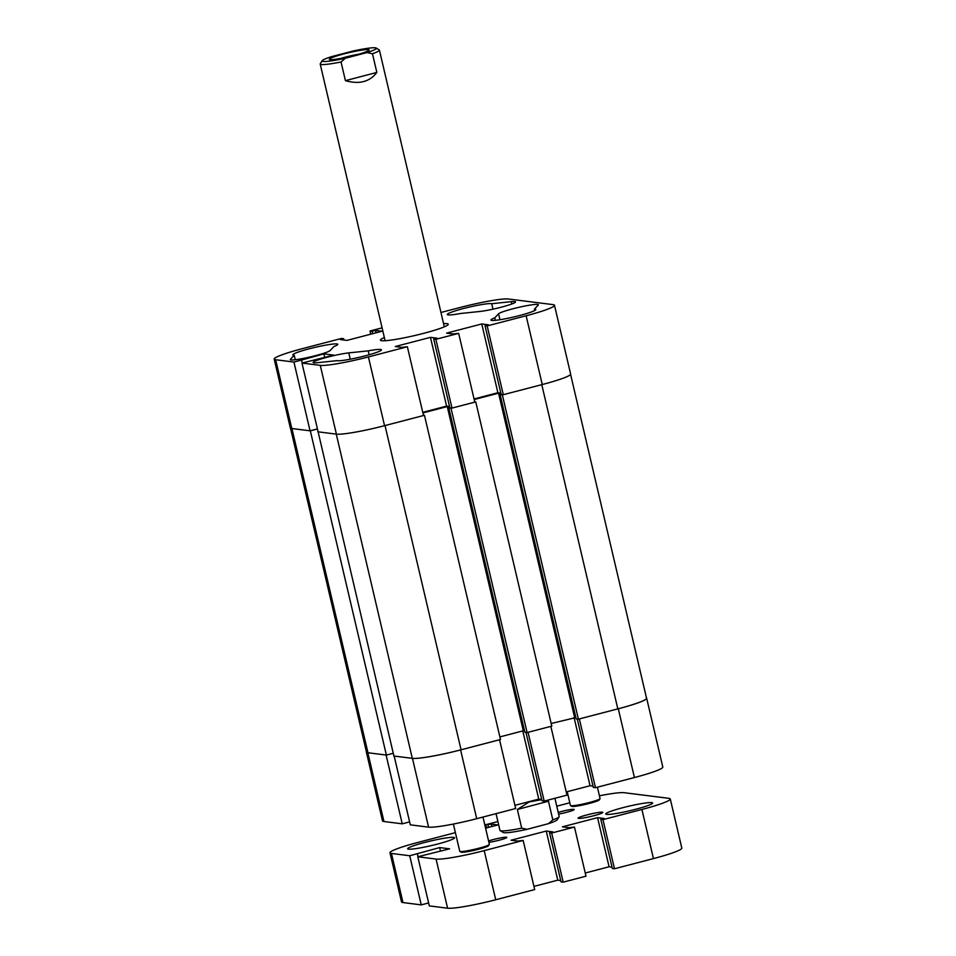 <?xml version="1.0" encoding="UTF-8"?>
<svg xmlns="http://www.w3.org/2000/svg" width="956" height="956" viewBox="0 0 956 956"><rect width="100%" height="100%" fill="white"/><g stroke="black" fill="none" stroke-linecap="round" stroke-linejoin="round"><path stroke-width="1.43" d="M368.251 350.852L348.773 352.895A20.53 1.972 -13.2 0 0 326.319 357.472A20.53 1.972 -13.2 0 0 313.15 362.479A20.53 1.972 -13.2 0 0 317.5 362.694L336.978 360.651A23.064 2.223 -13.2 0 0 365.108 355.859A23.064 2.223 -13.2 0 0 381.444 349.812A23.064 2.223 -13.2 0 0 368.251 350.852L369.159 354.748M500.992 307.258A20.53 1.972 -13.2 0 0 515.535 301.881A20.53 1.972 -13.2 0 0 511.185 301.666L491.707 303.721A23.064 2.223 166.8 0 0 467.197 307.593A23.064 2.223 166.8 0 0 447.229 314.548A23.064 2.223 166.8 0 0 460.434 313.508L479.912 311.465A20.53 1.972 -13.2 0 0 500.992 307.258M384.36 337.54A34.846 3.358 -13.2 0 0 380.404 340.145A34.846 3.358 -13.2 0 0 381.683 340.706A34.846 3.358 -13.2 0 0 419.385 334.421A34.846 3.358 -13.2 0 0 448.268 324.227A34.846 3.358 -13.2 0 0 447.002 323.654A34.846 3.358 -13.2 0 0 443.584 323.642M534.786 310.509L534.452 309.111A23.064 2.223 -13.2 0 1 535.826 309.529A23.064 2.223 -13.2 0 1 519.49 315.564A23.064 2.223 -13.2 0 1 490.918 320.069A23.064 2.223 -13.2 0 1 494.766 317.846L498.542 313.819A20.53 1.972 -13.2 0 1 519.383 307.199A20.53 1.972 -13.2 0 1 538.383 304.761A20.53 1.972 -13.2 0 1 538.24 305.084L534.452 309.111M315.731 355.596A20.53 1.972 -13.2 0 0 330.131 350.553L333.919 346.526A23.064 2.223 -13.2 0 0 337.767 344.303A23.064 2.223 -13.2 0 0 314.799 347.41A23.064 2.223 -13.2 0 0 292.859 354.831A23.064 2.223 -13.2 0 0 294.221 355.25L290.445 359.277A20.53 1.972 -13.2 0 0 290.301 359.599A20.53 1.972 -13.2 0 0 315.731 355.596M407.364 346.753L423.496 415.525L384.551 425.695A40.044 3.848 166.8 0 1 336.404 434.144L320.272 365.371A40.044 3.848 -13.2 0 0 368.419 356.923L407.364 346.753L401.89 347.351L395.306 346.514L430.463 337.349L437.047 338.173L433.713 339.045L435.864 339.32L458.665 333.369L453.192 333.967L446.607 333.13L481.764 323.953L488.349 324.789L485.015 325.661L487.166 325.924L526.123 315.767A40.044 3.848 -13.2 0 0 554.492 305.275A40.044 3.848 -13.2 0 0 553.034 304.629L508.413 298.989A40.044 3.848 -13.2 0 0 460.266 307.45L440.967 312.481M372.721 333.668L372.159 331.266L370.008 331.003L382.077 327.848M372.159 331.266L375.481 330.406L382.077 331.23L346.92 340.408L340.336 339.571L343.658 338.711L341.507 338.436L302.562 348.605A40.044 3.848 -13.2 0 0 274.193 359.086A40.044 3.848 -13.2 0 0 275.651 359.731L291.783 428.515L310.055 430.821L317.44 428.897M302.216 363.005L301.534 360.065L293.934 362.049L275.651 359.731M301.534 360.065L323.869 353.863L333.811 355.118L301.988 363.065L318.121 431.837L336.404 434.144M320.272 365.371L301.988 363.065M295.273 359.743L294.221 355.25M494.766 317.846L495.351 320.344M291.783 428.515A40.044 3.848 166.8 0 1 290.313 427.858L274.193 359.086M554.492 305.275L570.624 374.047A40.044 3.848 166.8 0 1 542.255 384.539L503.298 394.697L501.147 394.434L485.015 325.661M500.836 393.107L497.885 392.737L474.057 398.951M458.665 333.369L474.797 402.141L451.997 408.093L449.846 407.818L433.713 339.045M449.535 406.491L446.583 406.121L430.463 337.349M422.755 412.335L446.583 406.121M451.997 408.093L435.864 339.32M293.934 362.049L310.055 430.821M370.008 331.003L370.761 334.182M503.298 394.697L487.166 325.924M376.055 332.808L375.481 330.406M343.969 340.037L343.658 338.711M324.717 357.496L323.869 353.863M497.885 392.737L481.764 323.953M492.985 309.17L491.707 303.721M474.714 401.759L475.753 401.89L551.791 726.118L527.091 732.559L524.88 732.284L448.83 408.057L449.846 407.794M524.569 730.958L523.302 730.79L447.253 406.575L422.887 412.932M499.88 736.909L523.302 730.79M368.419 356.923L384.551 425.695A40.558 3.896 -13.2 0 0 385.017 425.563L424.452 415.274L500.49 739.502L461.067 749.791A40.558 3.896 166.8 0 1 412.311 758.347L393.908 756.029L318.097 431.742M386.379 755.073L310.33 430.857L291.915 428.527L367.964 752.754L386.379 755.073L393.263 753.28M367.964 752.754A40.558 3.896 166.8 0 1 366.483 752.097L290.493 428.121M570.577 374.358L646.555 698.262A40.558 3.896 166.8 0 1 617.827 708.886L578.392 719.175L576.181 718.9L500.131 394.673L501.147 394.41M575.87 717.562L551.182 723.513M500.932 393.478L498.554 393.179L474.188 399.536M617.827 708.886L541.777 384.659L502.354 394.948L500.131 394.673M541.777 384.659A40.558 3.896 -13.2 0 0 542.255 384.539L526.123 315.767M310.33 430.857L317.452 428.993M412.311 758.347L336.273 434.132L317.858 431.801M424.452 415.274L423.412 415.143M449.631 406.874L447.253 406.575M475.753 401.89L451.053 408.343L448.83 408.057M527.091 732.559L451.053 408.343M578.392 719.175L502.354 394.948M574.604 717.406L498.554 393.179M546.474 800.495L548.445 801.224L552.831 819.89A30.413 2.928 -13.2 0 0 559.105 816.794L557.217 819.806A27.879 2.677 166.8 0 1 548.589 823.618L527.103 829.33A27.879 2.677 166.8 0 1 503.179 832.473L500.155 830.621A30.413 2.928 -13.2 0 0 501.422 830.907A30.413 2.928 -13.2 0 0 521.713 828.147L517.339 809.481L529.194 801.941L541.753 799.646M559.105 816.794A30.413 2.928 -13.2 0 0 559.176 816.484L554.91 798.284M552.831 819.89L548.589 823.618M496.033 813.652L499.952 830.382A30.413 2.928 -13.2 0 0 500.155 830.621M527.103 829.33L521.713 828.147M548.445 801.224L517.339 809.481M618.293 708.766A40.044 3.848 -13.2 0 0 646.674 698.274L662.807 767.047A40.044 3.848 166.8 0 1 634.426 777.539L618.293 708.766L579.348 718.924L595.48 787.696L634.426 777.539M595.48 787.696L593.329 787.433L577.281 719.032M593.019 786.107L590.067 785.736L566.227 791.95M544.179 801.092L566.98 795.141L550.847 726.369L528.047 732.32L544.179 801.092L542.028 800.817L525.979 732.427M541.717 799.491L538.766 799.12L514.926 805.334M476.721 818.695L515.678 808.525L499.546 739.753L460.589 749.922L476.721 818.695A40.044 3.848 166.8 0 1 428.575 827.143L412.454 758.371L394.171 756.065L410.303 824.837L428.575 827.143M366.411 751.786A40.044 3.848 -13.2 0 0 366.363 752.085A40.044 3.848 -13.2 0 0 367.833 752.731L383.954 821.515L402.237 823.821L409.61 821.897M383.954 821.515A40.044 3.848 166.8 0 1 382.496 820.857L366.363 752.085M402.237 823.821L386.105 755.037L367.833 752.731M412.454 758.371A40.044 3.848 -13.2 0 0 460.589 749.922M574.078 717.55L590.067 785.736M522.777 730.934L538.766 799.12M354.831 55.269A20.399 1.96 -13.2 0 0 369.052 50.178A20.399 1.96 -13.2 0 0 343.646 53.99A20.399 1.96 -13.2 0 0 329.509 59.451A20.399 1.96 -13.2 0 0 354.831 55.269M358.608 54.229A17.232 1.661 -13.2 0 0 345.236 57.157A17.232 1.661 -13.2 0 0 340.683 58.436M375.302 47.8A27.879 2.677 -13.2 0 0 353.158 50.991L331.445 56.679A27.879 2.677 -13.2 0 0 322.16 60.706A27.879 2.677 -13.2 0 0 345.331 58.256L367.032 52.568A27.879 2.677 -13.2 0 0 376.198 48.039A27.879 2.677 -13.2 0 0 375.302 47.8M376.198 48.039L379.221 49.891A30.413 2.928 166.8 0 1 379.424 50.142A30.413 2.928 166.8 0 1 372.47 53.751L376.843 72.429C369.721 81.846 359.241 84.594 345.427 80.663L341.041 61.985A30.413 2.928 166.8 0 1 321.395 64.53A30.413 2.928 166.8 0 1 320.2 64.028A30.413 2.928 166.8 0 1 320.284 63.717L322.16 60.706M341.041 61.985L345.331 58.256M367.032 52.568L372.47 53.751M345.427 80.663L376.843 72.429M593.831 815.719A12.679 1.219 166.8 0 1 578.129 818.193A12.679 1.219 166.8 0 1 587.104 814.87A12.679 1.219 166.8 0 1 602.806 812.397A12.679 1.219 166.8 0 1 593.831 815.719M558.208 812.361A10.647 1.028 166.8 0 1 561.029 811.584A10.647 1.028 166.8 0 1 574.221 809.505A10.647 1.028 166.8 0 1 566.681 812.289A10.647 1.028 166.8 0 1 558.603 814.058M488.576 840.969A10.647 1.028 166.8 0 1 493.595 839.488A10.647 1.028 166.8 0 1 506.788 837.408A10.647 1.028 166.8 0 1 499.247 840.193A10.647 1.028 166.8 0 1 488.886 842.308M635.549 809.302A24.079 2.318 166.8 0 1 605.722 813.998A24.079 2.318 166.8 0 1 622.786 807.701A24.079 2.318 166.8 0 1 652.613 803.004A24.079 2.318 166.8 0 1 635.549 809.302M437.49 844.076A24.079 2.318 166.8 0 1 407.662 848.773A24.079 2.318 166.8 0 1 424.727 842.463A24.079 2.318 166.8 0 1 454.554 837.779A24.079 2.318 166.8 0 1 437.49 844.076M641.918 809.469A40.044 3.848 -13.2 0 0 670.287 798.977L681.807 848.103A40.044 3.848 166.8 0 1 653.438 858.596L641.918 809.469L602.973 819.639L600.822 819.364L604.144 818.491L597.56 817.667L562.403 826.832L568.987 827.669L574.472 827.071L551.672 833.023L549.521 832.748L552.843 831.875L546.258 831.051L557.778 880.177L560.73 880.548M602.973 819.639L614.493 868.753L653.438 858.596M614.493 868.753L612.342 868.49L600.822 819.364M612.031 867.164L609.08 866.781L585.239 873.007M551.672 833.023L563.192 882.149L585.992 876.198L574.472 827.071M563.192 882.149L561.041 881.874L549.521 832.748M533.938 886.391L557.778 880.177M495.734 899.751L534.691 889.582L523.171 840.455L484.214 850.625L495.734 899.751A40.044 3.848 166.8 0 1 447.587 908.2L436.067 859.074L417.796 856.767L449.607 848.832L439.664 847.578L440.513 851.198M417.796 856.767L429.316 905.894L447.587 908.2M455.379 832.64L418.358 842.308A40.044 3.848 -13.2 0 0 389.988 852.788A40.044 3.848 -13.2 0 0 391.446 853.445L402.966 902.56L421.249 904.878L428.623 902.954M402.966 902.56A40.044 3.848 166.8 0 1 401.508 901.914L389.988 852.788M439.664 847.578L409.73 855.751L391.446 853.445M436.067 859.074A40.044 3.848 -13.2 0 0 484.214 850.625M523.171 840.455L517.686 841.053L511.101 840.228L546.258 831.051M670.287 798.977A40.044 3.848 -13.2 0 0 668.83 798.332L624.208 792.703A40.044 3.848 -13.2 0 0 599.424 795.798M569.824 802.777L556.762 806.195M497.885 821.551L485.803 824.705L491.288 824.108L497.873 824.944L485.564 828.147M485.803 824.705L486.556 827.896M409.73 855.751L421.249 904.878M597.56 817.667L609.08 866.781M417.33 853.768L418.023 856.707M491.288 824.108L491.85 826.51M487.954 824.98L488.528 827.382M489.329 844.483L488.576 845.69A14.197 1.362 166.8 0 1 472.682 850.661A14.197 1.362 166.8 0 1 461.067 852.143L459.848 851.402A15.212 1.458 -13.2 0 0 472.3 849.812A15.212 1.458 -13.2 0 0 489.329 844.483A15.212 1.458 -13.2 0 0 489.364 844.339L482.971 817.057M453.371 824.048L459.752 851.282A15.212 1.458 -13.2 0 0 459.848 851.402M600.021 798.69L599.269 799.885A14.197 1.362 166.8 0 1 595.564 801.606A14.197 1.362 166.8 0 1 581.176 805.322A14.197 1.362 166.8 0 1 571.76 806.338L570.553 805.597A15.212 1.458 -13.2 0 0 580.639 804.51A15.212 1.458 -13.2 0 0 596.054 800.53A15.212 1.458 -13.2 0 0 600.021 798.69A15.212 1.458 -13.2 0 0 600.057 798.535L597.404 787.194M567.219 791.688L570.445 805.478A15.212 1.458 -13.2 0 0 570.553 805.597M511.723 303.996L511.185 301.666M499.94 319.746L498.542 313.819M350.255 359.217L348.773 352.895M385.017 425.563L461.067 749.791M444.325 326.833L379.424 50.142M385.101 340.718L320.2 64.028"/></g></svg>
